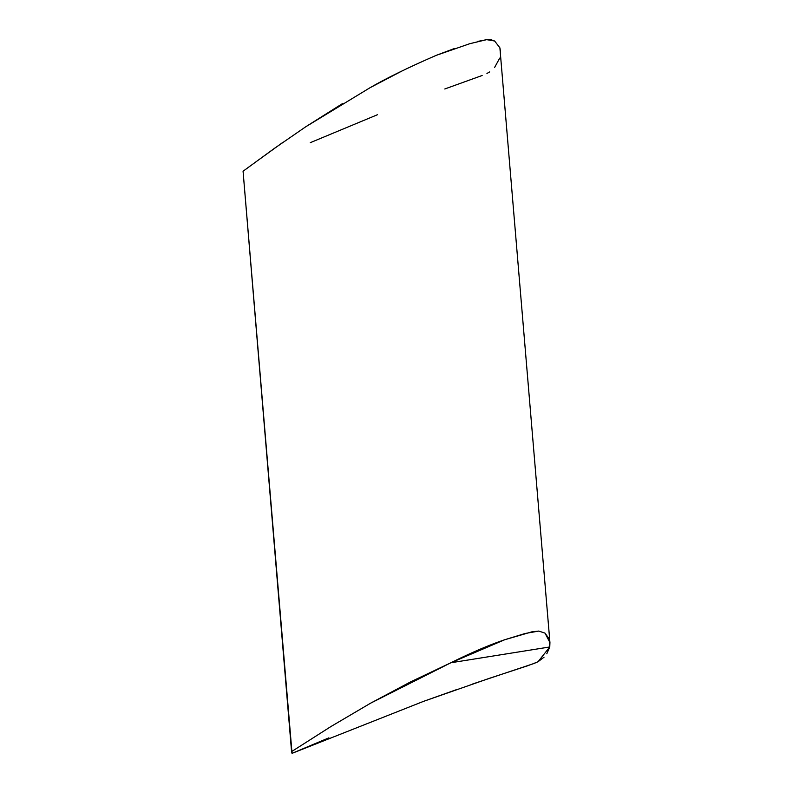 <?xml version="1.0" encoding="UTF-8"?>
<svg xmlns="http://www.w3.org/2000/svg" width="793" height="793" viewBox="0 0 793 793"><rect width="100%" height="100%" fill="white"/><g stroke="black" fill="none" stroke-linecap="round" stroke-linejoin="round"><path stroke-width="1.19" d="M531.132 664.544L538.09 661.699L549.767 646.959L549.936 642.558L544.979 633.111L538.744 631.069L531.925 631.823L504.596 639.782L450.87 662.76L370.658 703.143L330.978 726.507L291.566 751.615L243.064 171.238L274.279 148.46L305.801 126.741L370.123 87.666C386.379 78.229 408.385 67.464 436.15 55.381L469.734 43.714L486.664 39.65L494.634 41.008L499.887 47.818L549.936 642.558M250.856 165.529L243.064 171.238L292.042 753.35L423.482 701.379L489.003 678.451L529.139 665.277M546.793 653.789L549.767 646.959L450.87 662.76L549.767 646.959L549.143 638.791L544.979 633.111L538.744 631.069L525.085 633.498L504.596 639.782C489.38 644.878 471.478 652.54 450.87 662.76L410.645 681.851L370.658 703.143L330.978 726.507L291.566 751.615L292.042 753.35L328.897 737.837M258.677 159.869L282.437 142.671M305.801 126.741L342.348 103.685M370.123 87.666L402.963 70.488M436.15 55.381L454.339 48.542M477.634 41.434L486.664 39.65L490.798 39.68L494.634 41.008L499.887 47.818L500.571 51.872M499.729 58.107L494.614 67.455M489.678 71.925L486.942 73.471M482.154 75.494L444.784 88.985M377.399 114.747L310.281 142.671M423.482 701.379L456.253 689.732M472.638 684.002L533.986 663.503L538.09 661.699L544.048 657.179"/></g></svg>
